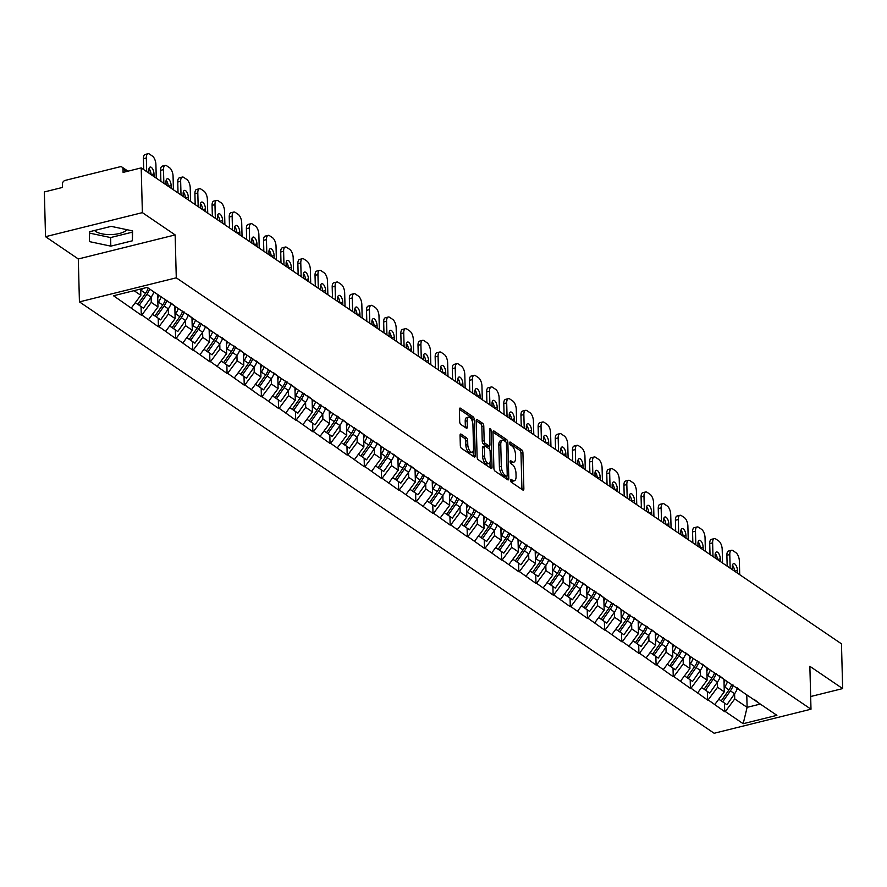 <?xml version="1.0" encoding="UTF-8"?>
<svg xmlns="http://www.w3.org/2000/svg" width="887" height="887" viewBox="0 0 887 887"><rect width="100%" height="100%" fill="white"/><g stroke="black" fill="none" stroke-linecap="round" stroke-linejoin="round"><path stroke-width="1.33" d="M510.579 480.31A1.53 0.676 76.1 0 0 511.367 482.229L522.842 490.023A2.184 0.976 76.1 0 0 523.319 490.134A2.184 0.976 76.1 0 0 523.862 488.748L522.92 452.647A2.184 0.976 76.1 0 0 521.789 449.909L510.313 442.114A1.53 0.676 76.1 0 0 509.981 442.036A1.53 0.676 76.1 0 0 509.593 443.001A1.53 0.676 76.1 0 0 510.391 444.919L511.877 445.928A6.996 3.116 76.1 0 1 515.502 454.698L515.58 457.703A6.996 3.116 76.1 0 1 513.806 462.149A6.996 3.116 76.1 0 1 512.287 461.772L510.801 460.763A1.53 0.676 76.1 0 0 510.468 460.686A1.53 0.676 76.1 0 0 510.092 461.65A1.53 0.676 76.1 0 0 510.879 463.568L512.364 464.577A6.996 3.116 76.1 0 1 515.99 473.348L516.068 476.352A6.996 3.116 76.1 0 1 514.294 480.798A6.996 3.116 76.1 0 1 512.775 480.421L511.289 479.412A1.53 0.676 76.1 0 0 510.956 479.335A1.53 0.676 76.1 0 0 510.579 480.31M94.532 230.487A17.385 6.919 178.5 0 0 95.663 231.418A17.385 6.919 178.5 0 0 112.172 234.545A17.385 6.919 178.5 0 0 127.063 229.722M461.085 434.164A2.184 0.976 76.1 0 0 460.608 434.042A2.184 0.976 76.1 0 0 460.054 435.428L460.32 445.562A2.184 0.976 76.1 0 0 461.451 448.301L474.201 456.96A2.184 0.976 76.1 0 0 474.667 457.082A2.184 0.976 76.1 0 0 475.221 455.685L474.279 419.595A2.184 0.976 76.1 0 0 473.148 416.846L460.408 408.186A2.184 0.976 76.1 0 0 459.932 408.075A2.184 0.976 76.1 0 0 459.377 409.461L459.699 421.691A2.184 0.976 76.1 0 0 460.83 424.441L466.285 428.144A2.184 0.976 76.1 0 0 466.762 428.255A2.184 0.976 76.1 0 0 467.316 426.869L467.15 420.804A5.854 2.606 76.1 0 1 468.635 417.09A5.854 2.606 76.1 0 1 472.926 424.729L473.547 448.489A5.854 2.606 76.1 0 1 472.072 452.215A5.854 2.606 76.1 0 1 467.771 444.564L467.671 440.606A2.184 0.976 76.1 0 0 466.54 437.868L461.085 434.164L460.242 434.375M175.149 234.922L142.375 212.636L141.199 167.898L841.475 643.84L842.65 688.589L809.864 666.303L810.995 709.212L176.28 277.819L175.149 234.922L78.3 258.971L79.431 301.879L176.28 277.819M493.904 468.38A2.184 0.976 76.1 0 0 495.035 471.119L507.774 479.778A2.184 0.976 76.1 0 0 508.251 479.9A2.184 0.976 76.1 0 0 508.805 478.514L507.863 442.413A2.184 0.976 76.1 0 0 506.732 439.675L493.981 431.015A2.184 0.976 76.1 0 0 493.516 430.894A2.184 0.976 76.1 0 0 492.961 432.291L493.904 468.38M490.988 468.369L478.248 459.71A2.184 0.976 76.1 0 1 477.117 456.971L476.164 420.87A2.184 0.976 76.1 0 1 476.718 419.484A2.184 0.976 76.1 0 1 477.195 419.606L482.65 423.31A2.184 0.976 76.1 0 1 483.781 426.048L484.169 440.684A2.184 0.976 76.1 0 0 485.3 443.422L488.914 445.884A2.184 0.976 76.1 0 0 489.391 446.006A2.184 0.976 76.1 0 0 489.946 444.609L489.546 429.375A1.53 0.676 76.1 0 1 489.923 428.399A1.53 0.676 76.1 0 1 491.054 430.395L492.019 467.105A2.184 0.976 76.1 0 1 491.465 468.491A2.184 0.976 76.1 0 1 490.988 468.369M79.431 301.879L714.146 733.261L810.995 709.212M141.044 306.558L141.277 315.151L141.853 315.007L151.267 302.389L151.134 297.234M141.277 315.151L113.525 295.759L147.231 287.388L776.89 715.332L743.184 723.703L725.311 711.551L734.724 698.934L734.591 693.778M724.502 703.103L724.734 711.696L725.311 711.551M724.734 711.696L708.148 699.887L717.572 687.27L717.428 682.114M707.349 691.439L707.571 700.031L708.148 699.887M707.571 700.031L690.995 688.223L700.408 675.606L700.275 670.45M690.186 679.775L690.408 688.367L690.995 688.223M690.408 688.367L673.832 676.57L683.245 663.942L683.112 658.786M673.022 668.111L673.244 676.714L673.832 676.57M673.244 676.714L656.668 664.906L666.082 652.278L665.949 647.122M655.859 656.447L656.092 665.05L656.668 664.906M656.092 665.05L639.505 653.242L648.929 640.614L648.796 635.469M638.707 644.782L638.928 653.386L639.505 653.242M638.928 653.386L622.352 641.578L631.766 628.95L631.633 623.805L623.938 634.759L619.714 631.877L627.431 620.878A18.272 14.658 -55.8 0 0 630.324 615.179M621.543 633.118L621.765 641.722L622.352 641.578M621.765 641.722L605.189 629.914L614.602 617.297L614.469 612.141M604.38 621.454L604.601 630.058L605.189 629.914M604.601 630.058L588.026 618.25L597.45 605.633L597.306 600.477M587.216 609.801L587.449 618.394L588.026 618.25M587.449 618.394L570.862 606.586L580.286 593.968L580.153 588.813M570.064 598.137L570.286 606.73L570.862 606.586M570.286 606.73L553.71 594.922L563.123 582.304L562.99 577.149M552.9 586.473L553.122 595.066L553.71 594.922M553.122 595.066L536.546 583.258L545.96 570.64L545.827 565.485L538.143 576.439L533.907 573.556L541.624 562.558A18.272 14.658 -55.8 0 0 544.518 556.859M535.737 574.809L535.97 583.402L536.546 583.258M535.97 583.402L519.383 571.594L528.807 558.976L528.663 553.821M518.585 563.145L518.806 571.738L519.383 571.594M518.806 571.738L502.219 559.93L511.644 547.312L511.511 542.157M501.421 551.481L501.643 560.074L502.219 559.93M501.643 560.074L485.067 548.266L494.48 535.648L494.347 530.493M484.258 539.817L484.479 548.41L485.067 548.266M484.479 548.41L467.904 536.602L477.317 523.984L477.184 518.828M467.094 528.153L467.327 536.746L467.904 536.602M467.327 536.746L450.74 524.949L460.165 512.32L460.02 507.164M449.942 516.489L450.164 525.093L450.74 524.949M450.164 525.093L433.588 513.285L443.001 500.656L442.868 495.5M432.778 504.825L433 513.429L433.588 513.285M433 513.429L416.424 501.621L425.838 488.992L425.705 483.847M415.615 493.161L415.837 501.765L416.424 501.621M415.837 501.765L399.261 489.957L408.674 477.328L408.541 472.183M398.451 481.497L398.684 490.101L399.261 489.957M398.684 490.101L382.097 478.293L391.522 465.675L391.389 460.519M381.299 469.833L381.521 478.437L382.097 478.293M381.521 478.437L364.945 466.629L374.358 454.011L374.225 448.855M364.136 458.18L364.357 466.773L364.945 466.629M364.357 466.773L347.782 454.964L357.195 442.347L357.062 437.191M346.972 446.516L347.194 455.109L347.782 454.964M347.194 455.109L330.618 443.3L340.043 430.683L339.898 425.527M329.809 434.852L330.042 443.445L330.618 443.3M330.042 443.445L313.455 431.636L322.879 419.019L322.746 413.863L315.051 424.818L310.816 421.935L318.533 410.936A18.272 14.658 -55.8 0 0 321.427 405.237M312.656 423.188L312.878 431.781L313.455 431.636M312.878 431.781L296.302 419.972L305.716 407.355L305.583 402.199M295.493 411.524L295.715 420.116L296.302 419.972M295.715 420.116L279.139 408.308L288.552 395.691L288.419 390.535M278.33 399.86L278.562 408.452L279.139 408.308M278.562 408.452L261.975 396.644L271.4 384.027L271.256 378.871M261.177 388.196L261.399 396.788L261.975 396.644M261.399 396.788L244.823 384.98L254.236 372.363L254.103 367.207M244.014 376.531L244.235 385.124L244.823 384.98M244.235 385.124L227.66 373.327L237.073 360.699L236.94 355.543M226.85 364.867L227.072 373.471L227.66 373.327M227.072 373.471L210.496 361.663L219.909 349.034L219.776 343.879M209.687 353.203L209.92 361.807L210.496 361.663M209.92 361.807L193.333 349.999L202.757 337.37L202.613 332.226M192.534 341.539L192.756 350.143L193.333 349.999M192.756 350.143L176.18 338.335L185.594 325.706L185.461 320.562M175.371 329.875L175.593 338.479L176.18 338.335M175.593 338.479L159.017 326.671L168.43 314.053L168.297 308.898M158.208 318.211L158.429 326.815L159.017 326.671M158.429 326.815L141.853 315.007M151.267 302.389L157.986 306.946L157.653 294.473M170.426 302.611L175.559 306.636M148.561 319.564L157.986 306.946M168.43 314.053L175.138 318.61L174.817 306.048M187.589 314.275L192.723 318.3M165.725 331.228L175.138 318.61M185.594 325.706L192.302 330.274L191.969 317.712M204.753 325.939L209.875 329.964M182.888 342.892L192.302 330.274M202.757 337.37L209.465 341.938L209.132 329.376M221.905 337.603L227.039 341.628M200.052 354.556L209.465 341.938M219.909 349.034L226.628 353.603L226.296 341.04M239.069 349.267L244.202 353.292M217.204 366.22L226.628 353.603M237.073 360.699L243.781 365.267L243.459 352.704M256.232 360.931L261.366 364.956M234.368 377.884L243.781 365.267M254.236 372.363L260.944 376.92L260.612 364.369M273.396 372.595L278.518 376.62M251.531 389.548L260.944 376.92M271.4 384.027L278.108 388.584L277.775 376.033M290.548 384.248L295.681 388.273M268.683 401.212L278.108 388.584M288.552 395.691L295.271 400.248L294.939 387.697M307.711 395.912L312.845 399.937M285.847 412.876L295.271 400.248M305.716 407.355L312.424 411.912L312.102 399.361M324.875 407.577L329.997 411.601M303.01 424.54L312.424 411.912M322.879 419.019L329.587 423.576L329.254 411.025M342.038 419.241L347.161 423.265M320.174 436.193L329.587 423.576M340.043 430.683L346.75 435.24L346.418 422.689M359.191 430.905L364.324 434.929M337.326 447.857L346.75 435.24M357.195 442.347L363.903 446.904L363.581 434.353M376.354 442.569L381.488 446.593M354.49 459.521L363.903 446.904M374.358 454.011L381.066 458.568L380.745 446.006M393.518 454.233L398.64 458.257M371.653 471.185L381.066 458.568M391.522 465.675L398.23 470.232L397.897 457.67M410.681 465.897L415.803 469.922M388.816 482.85L398.23 470.232M408.674 477.328L415.393 481.896L415.061 469.334M427.833 477.561L432.967 481.586M405.969 494.514L415.393 481.896M425.838 488.992L432.546 493.56L432.224 480.998M444.997 489.225L450.13 493.25M423.132 506.178L432.546 493.56M443.001 500.656L449.709 505.224L449.376 492.662M462.16 500.889L467.283 504.914M440.296 517.842L449.709 505.224M460.165 512.32L466.872 516.888L466.54 504.326M479.313 512.553L484.446 516.578M457.448 529.506L466.872 516.888M477.317 523.984L484.036 528.541L483.703 515.99M496.476 524.217L501.61 528.242M474.612 541.17L484.036 528.541M494.48 535.648L501.188 540.205L500.867 527.654M513.64 535.87L518.773 539.895M491.775 552.834L501.188 540.205M511.644 547.312L518.352 551.869L518.019 539.318M530.803 547.534L535.925 551.559M508.938 564.498L518.352 551.869M528.807 558.976L535.515 563.533L535.183 550.982M547.955 559.198L553.089 563.223M526.091 576.162L535.515 563.533M545.96 570.64L552.679 575.197L552.346 562.646M565.119 570.862L570.252 574.887M543.254 587.815L552.679 575.197M563.123 582.304L569.831 586.861L569.509 574.31M582.282 582.526L587.405 586.551M560.418 599.479L569.831 586.861M580.286 593.968L586.994 598.525L586.662 585.963M599.446 594.19L604.568 598.215M577.581 611.143L586.994 598.525M597.45 605.633L604.158 610.189L603.825 597.627M616.598 605.854L621.732 609.879M594.733 622.807L604.158 610.189M614.602 617.297L621.31 621.854L620.989 609.291M633.761 617.518L638.895 621.543M611.897 634.471L621.31 621.854M631.766 628.95L638.474 633.518L638.152 620.955M650.925 629.182L656.047 633.207M629.06 646.135L638.474 633.518M648.929 640.614L655.637 645.182L655.305 632.619M668.088 640.846L673.211 644.871M646.224 657.799L655.637 645.182M666.082 652.278L672.801 656.846L672.468 644.284M685.241 652.51L690.374 656.535M663.376 669.463L672.801 656.846M683.245 663.942L689.953 668.51L689.631 655.948M702.404 664.175L707.538 668.199M680.54 681.127L689.953 668.51M700.408 675.606L707.116 680.163L706.784 667.612M719.568 675.839L724.69 679.863M697.703 692.791L707.116 680.163M717.572 687.27L724.28 691.827L723.947 679.276M736.72 687.492L741.854 691.516M714.855 704.455L724.28 691.827M734.724 698.934L747.109 707.349L760.314 704.067M746.776 694.865L747.109 707.349L743.184 723.703M753.883 699.156L759.017 703.18M810.663 696.528L842.65 688.589M142.375 212.636L45.525 236.685L44.35 191.947L62.456 187.445L62.378 184.174A3.337 2.683 -55.8 0 1 65.206 180.394L120.022 166.778A3.337 2.683 -55.8 0 1 121.974 167.078A3.337 2.683 -55.8 0 1 123.005 169.118L123.093 172.388L141.199 167.898M45.525 236.685L78.3 258.971M134.026 290.659L140.822 295.282L140.656 289.018M131.409 307.9L140.822 295.282M132.407 240.787L132.584 230.897L111.174 226.362L89.587 231.718L89.41 241.608L110.82 246.142L132.407 240.787L132.207 230.808M510.624 480.754L510.845 480.909A6.996 3.116 76.1 0 0 512.364 481.275L514.294 480.798M513.806 462.149L511.877 462.626A6.996 3.116 76.1 0 1 510.358 462.26L510.136 462.105M521.933 489.402A2.184 0.976 76.1 0 0 521.933 489.225L520.979 453.135A2.184 0.976 76.1 0 0 519.849 450.396L509.648 443.456M505.745 441.793A2.184 0.976 76.1 0 0 504.792 440.152L492.961 432.113M506.865 479.168A2.184 0.976 76.1 0 0 506.865 478.991L506.799 476.264M506.51 476.164A1.53 0.676 76.1 0 0 506.843 476.252A1.53 0.676 76.1 0 0 507.231 475.277L506.41 443.589A1.53 0.676 76.1 0 0 505.612 441.671L504.049 440.606A6.996 3.116 76.1 0 0 502.53 440.24A6.996 3.116 76.1 0 0 500.756 444.675L501.321 466.34A6.996 3.116 76.1 0 0 504.947 475.099L506.51 476.164L504.581 476.652A1.53 0.676 76.1 0 0 504.914 476.729A1.53 0.676 76.1 0 0 505.169 476.507M502.53 440.24L500.59 440.717A6.996 3.116 76.1 0 0 498.827 445.163L500.756 444.675M504.581 476.652L503.018 475.587A6.996 3.116 76.1 0 1 499.392 466.817L498.827 445.163M476.164 420.704L480.71 423.786L482.65 423.31M487.817 446.161A2.184 0.976 76.1 0 1 487.451 446.483A2.184 0.976 76.1 0 1 486.974 446.372L483.36 443.91A2.184 0.976 76.1 0 1 482.229 441.172L481.841 426.525A2.184 0.976 76.1 0 0 480.71 423.786M489.513 445.95L489.602 449.454M489.946 462.426L490.079 467.582L492.019 467.105M484.557 455.885A5.854 2.606 76.1 0 0 488.859 463.524A5.854 2.606 76.1 0 0 490.334 459.81L490.123 451.428A2.184 0.976 76.1 0 0 488.992 448.689L485.366 446.239A2.184 0.976 76.1 0 0 484.89 446.117A2.184 0.976 76.1 0 0 484.346 447.503L484.557 455.885L482.628 456.361A5.854 2.606 76.1 0 0 486.919 464.001L488.859 463.524M483.437 446.715A2.184 0.976 76.1 0 0 482.96 446.593A2.184 0.976 76.1 0 0 482.406 447.99L484.346 447.503M482.628 456.361L482.406 447.99M472.072 452.215L470.132 452.692A5.854 2.606 76.1 0 1 465.841 445.052L465.73 441.083A2.184 0.976 76.1 0 0 464.6 438.344L460.054 435.262M468.635 417.09L466.695 417.566A5.854 2.606 76.1 0 0 465.209 421.281L467.15 420.804M465.376 427.523A2.184 0.976 76.1 0 0 465.376 427.346L465.209 421.281M472.383 421.469L472.339 420.072A2.184 0.976 76.1 0 0 471.208 417.333L459.377 409.295M473.292 456.339A2.184 0.976 76.1 0 0 473.292 456.173L473.159 451.117M89.565 233.115L110.598 237.561L132.174 232.206M110.598 237.561L110.82 246.142M739.714 574.676L739.359 561.039A6.686 2.971 76.1 0 0 735.9 552.656L732.928 550.639A6.686 2.971 76.1 0 0 731.476 550.284A6.686 2.971 76.1 0 0 729.79 554.53L726.885 555.251L727.174 566.15M726.885 555.251A6.686 2.971 -103.9 0 1 728.571 551.004L731.476 550.284M732.44 565.185A5.233 2.328 -103.9 0 1 734.536 571.161L737.452 570.474L737.518 573.179M729.79 554.53L730.145 568.179M732.352 569.676L732.274 566.959A5.233 2.328 -103.9 0 1 733.604 563.633A5.233 2.328 -103.9 0 1 737.452 570.474M737.496 688.101A18.272 14.658 124.2 0 1 734.624 693.734L730.389 690.862A18.272 14.658 -55.8 0 0 733.283 685.152M730.389 690.862L722.672 701.85L726.908 704.733L734.624 693.734M721.264 700.852L722.672 701.85M725.111 680.141A14.924 11.974 124.2 0 1 724.047 682.901M727.462 681.737A18.272 14.658 124.2 0 1 724.723 687.004L724.169 687.791M718.769 699.211L721.242 700.885L728.959 689.886A18.272 14.658 -55.8 0 0 731.808 684.321M722.561 563.012L722.195 549.375A6.686 2.971 76.1 0 0 718.736 540.992L715.765 538.974A6.686 2.971 76.1 0 0 714.323 538.62A6.686 2.971 76.1 0 0 712.627 542.866L709.722 543.587L710.01 554.486M709.722 543.587A6.686 2.971 -103.9 0 1 711.418 539.34L714.323 538.62M715.277 553.521A5.233 2.328 -103.9 0 1 717.383 559.497M712.627 542.866L712.993 556.515M715.188 558.012L715.122 555.295A5.233 2.328 -103.9 0 1 716.441 551.969A5.233 2.328 -103.9 0 1 720.288 558.81L720.355 561.526M720.333 676.437A18.272 14.658 124.2 0 1 717.461 682.07L713.226 679.198A18.272 14.658 -55.8 0 0 716.119 673.499M713.226 679.198L705.509 690.197L709.744 693.069L717.461 682.07M704.101 689.188L705.509 690.197M707.948 668.476A14.924 11.974 124.2 0 1 706.884 671.237M710.31 670.084A18.272 14.658 124.2 0 1 707.56 675.34L707.017 676.127M701.617 687.547L704.078 689.221L711.795 678.222A18.272 14.658 -55.8 0 0 714.645 672.656M705.398 551.348L705.043 537.71A6.686 2.971 76.1 0 0 701.584 529.339L698.612 527.322A6.686 2.971 76.1 0 0 697.16 526.956A6.686 2.971 76.1 0 0 695.475 531.202L692.57 531.923L692.847 542.822M692.57 531.923A6.686 2.971 -103.9 0 1 694.255 527.676L697.16 526.956M698.124 541.857A5.233 2.328 -103.9 0 1 700.22 547.833L703.125 547.146L703.203 549.862M695.475 531.202L695.829 544.851M698.025 546.348L697.958 543.631A5.233 2.328 -103.9 0 1 699.278 540.305A5.233 2.328 -103.9 0 1 703.125 547.146M703.18 664.773A18.272 14.658 124.2 0 1 700.309 670.406L696.073 667.534A18.272 14.658 -55.8 0 0 698.967 661.835M696.073 667.534L688.345 678.533L692.581 681.404L700.309 670.406M686.948 677.524L688.345 678.533M690.785 656.812A14.924 11.974 124.2 0 1 689.72 659.573M693.146 658.42A18.272 14.658 124.2 0 1 690.408 663.676L689.853 664.463M684.454 675.883L686.915 677.557L694.643 666.558A18.272 14.658 -55.8 0 0 697.492 660.992M688.234 539.695L687.88 526.046A6.686 2.971 76.1 0 0 684.42 517.675L681.449 515.657A6.686 2.971 76.1 0 0 679.996 515.292A6.686 2.971 76.1 0 0 678.311 519.538L675.406 520.259L675.694 531.158M675.406 520.259A6.686 2.971 -103.9 0 1 677.091 516.012L679.996 515.292M680.961 530.193A5.233 2.328 -103.9 0 1 683.057 536.169M678.311 519.538L678.666 533.187M680.861 534.684L680.795 531.967A5.233 2.328 -103.9 0 1 682.114 528.641A5.233 2.328 -103.9 0 1 685.961 535.482L686.039 538.198M686.017 653.109A18.272 14.658 124.2 0 1 683.145 658.742L678.91 655.87A18.272 14.658 -55.8 0 0 681.804 650.171M678.91 655.87L671.193 666.869L675.428 669.74L683.145 658.742M669.785 665.86L671.193 666.869M673.632 645.148A14.924 11.974 124.2 0 1 672.568 647.909M675.983 646.756A18.272 14.658 124.2 0 1 673.244 652.023L672.69 652.799M667.29 664.219L669.763 665.893L677.48 654.894A18.272 14.658 -55.8 0 0 680.329 649.328M671.071 528.031L670.716 514.382A6.686 2.971 76.1 0 0 667.257 506.011L664.285 503.993A6.686 2.971 76.1 0 0 662.833 503.628A6.686 2.971 76.1 0 0 661.148 507.874L658.243 508.595L658.531 519.494M658.243 508.595A6.686 2.971 -103.9 0 1 659.928 504.348L662.833 503.628M663.798 518.529A5.233 2.328 -103.9 0 1 665.904 524.505M661.148 507.874L661.502 521.523M663.709 523.02L663.631 520.303A5.233 2.328 -103.9 0 1 664.962 516.977A5.233 2.328 -103.9 0 1 668.809 523.818L668.876 526.534M668.853 641.445A18.272 14.658 124.2 0 1 665.982 647.078L661.746 644.206A18.272 14.658 -55.8 0 0 664.64 638.507M661.746 644.206L654.029 655.205L658.265 658.076L665.982 647.078M663.166 637.664A18.272 14.658 -55.8 0 1 660.316 643.23L652.599 654.229L654.029 655.205M656.469 633.484A14.924 11.974 124.2 0 1 655.404 636.245M658.819 635.092A18.272 14.658 124.2 0 1 656.081 640.359L655.526 641.146M652.599 654.229L650.138 652.555M653.919 516.367L653.564 502.718A6.686 2.971 76.1 0 0 650.093 494.347L647.133 492.329A6.686 2.971 76.1 0 0 645.681 491.963A6.686 2.971 76.1 0 0 643.984 496.21L641.079 496.931L641.368 507.841M641.079 496.931A6.686 2.971 -103.9 0 1 642.776 492.695L645.681 491.963M646.645 506.865A5.233 2.328 -103.9 0 1 648.741 512.841M643.984 496.21L644.35 509.859M646.545 511.355L646.479 508.639A5.233 2.328 -103.9 0 1 647.798 505.313A5.233 2.328 -103.9 0 1 651.646 512.154L651.712 514.87M651.69 629.781A18.272 14.658 124.2 0 1 648.818 635.425L644.583 632.542A18.272 14.658 -55.8 0 0 647.477 626.843M644.583 632.542L636.866 643.541L641.101 646.412L648.818 635.425M635.458 642.532L636.866 643.541M639.305 621.831A14.924 11.974 124.2 0 1 638.241 624.581M641.667 623.428A18.272 14.658 124.2 0 1 638.917 628.695L638.374 629.482M632.974 640.891L635.436 642.565L643.153 631.566A18.272 14.658 -55.8 0 0 646.002 626M636.755 504.703L636.4 491.054A6.686 2.971 76.1 0 0 632.941 482.683L629.97 480.665A6.686 2.971 76.1 0 0 628.517 480.31A6.686 2.971 76.1 0 0 626.832 484.546L623.927 485.267L624.204 496.177M623.927 485.267A6.686 2.971 -103.9 0 1 625.612 481.031L628.517 480.31M629.482 495.201A5.233 2.328 -103.9 0 1 631.577 501.177M626.832 484.546L627.187 498.195M629.382 499.691L629.315 496.975A5.233 2.328 -103.9 0 1 630.635 493.649A5.233 2.328 -103.9 0 1 634.482 500.49L634.56 503.206M634.538 618.117A18.272 14.658 124.2 0 1 631.666 623.761L627.431 620.878M628.85 614.336A18.272 14.658 -55.8 0 1 626 619.902L618.283 630.901L619.714 631.877M622.153 610.167A14.924 11.974 124.2 0 1 621.077 612.917M624.503 611.764A18.272 14.658 124.2 0 1 621.765 617.03L621.21 617.818M618.283 630.901L615.811 629.227M619.592 493.039L619.237 479.39A6.686 2.971 76.1 0 0 615.778 471.019L612.806 469.001A6.686 2.971 76.1 0 0 611.354 468.646A6.686 2.971 76.1 0 0 609.668 472.882L606.763 473.614L607.052 484.513M606.763 473.614A6.686 2.971 -103.9 0 1 608.449 469.367L611.354 468.646M612.318 483.537A5.233 2.328 -103.9 0 1 614.414 489.513M609.668 472.882L610.023 486.531M612.23 488.027L612.152 485.311A5.233 2.328 -103.9 0 1 613.471 481.985A5.233 2.328 -103.9 0 1 617.319 488.826L617.396 491.542M617.374 606.464A18.272 14.658 124.2 0 1 614.503 612.097L610.267 609.214A18.272 14.658 -55.8 0 0 613.161 603.515M610.267 609.214L602.55 620.213L606.786 623.095L614.503 612.097M601.142 619.204L602.55 620.213M604.989 598.503A14.924 11.974 124.2 0 1 603.925 601.253M607.34 600.1A18.272 14.658 124.2 0 1 604.601 605.366L604.047 606.154M598.647 617.563L601.12 619.237L608.837 608.238A18.272 14.658 -55.8 0 0 611.686 602.672M602.439 481.375L602.073 467.726A6.686 2.971 76.1 0 0 598.614 459.355L595.643 457.337A6.686 2.971 76.1 0 0 594.19 456.982A6.686 2.971 76.1 0 0 592.505 461.229L589.6 461.95L589.888 472.849M589.6 461.95A6.686 2.971 -103.9 0 1 591.285 457.703L594.19 456.982M595.155 471.873A5.233 2.328 -103.9 0 1 597.261 477.86L600.166 477.162L600.233 479.878M592.505 461.229L592.86 474.867M595.066 476.363L594.989 473.647A5.233 2.328 -103.9 0 1 596.319 470.321A5.233 2.328 -103.9 0 1 600.166 477.162M600.211 594.8A18.272 14.658 124.2 0 1 597.339 600.432L593.104 597.55A18.272 14.658 -55.8 0 0 595.997 591.851M593.104 597.55L585.387 608.549L589.622 611.431L597.339 600.432M583.979 607.54L585.387 608.549M587.826 586.839A14.924 11.974 124.2 0 1 586.762 589.589M590.188 588.436A18.272 14.658 124.2 0 1 587.438 593.702L586.884 594.49M581.495 605.899L583.956 607.573L591.673 596.585A18.272 14.658 -55.8 0 0 594.523 591.008M585.276 469.711L584.921 456.062A6.686 2.971 76.1 0 0 581.451 447.691L578.49 445.673A6.686 2.971 76.1 0 0 577.038 445.318A6.686 2.971 76.1 0 0 575.341 449.565L572.437 450.286L572.725 461.185M572.437 450.286A6.686 2.971 -103.9 0 1 574.133 446.039L577.038 445.318M578.002 460.209A5.233 2.328 -103.9 0 1 580.098 466.196M575.341 449.565L575.707 463.202M577.903 464.699L577.836 461.983A5.233 2.328 -103.9 0 1 579.156 458.657A5.233 2.328 -103.9 0 1 583.003 465.498L583.069 468.214M583.047 583.136A18.272 14.658 124.2 0 1 580.176 588.768L575.94 585.886A18.272 14.658 -55.8 0 0 578.834 580.187M575.94 585.886L568.223 596.884L572.459 599.767L580.176 588.768M577.359 579.355A18.272 14.658 -55.8 0 1 574.51 584.921L566.793 595.92L568.223 596.884M570.663 575.175A14.924 11.974 124.2 0 1 569.598 577.925M573.024 576.772A18.272 14.658 124.2 0 1 570.274 582.038L569.731 582.826M566.793 595.92L564.332 594.235M568.112 458.047L567.758 444.398A6.686 2.971 76.1 0 0 564.298 436.027L561.327 434.009A6.686 2.971 76.1 0 0 559.874 433.654A6.686 2.971 76.1 0 0 558.189 437.901L555.284 438.621L555.561 449.521M555.284 438.621A6.686 2.971 -103.9 0 1 556.969 434.375L559.874 433.654M560.839 448.545A5.233 2.328 -103.9 0 1 562.935 454.532M558.189 437.901L558.544 451.538M560.739 453.035L560.673 450.319A5.233 2.328 -103.9 0 1 561.992 447.004A5.233 2.328 -103.9 0 1 565.839 453.834L565.917 456.55M565.895 571.472A18.272 14.658 124.2 0 1 563.023 577.104L558.788 574.222A18.272 14.658 -55.8 0 0 561.682 568.523M558.788 574.222L551.071 585.22L555.306 588.103L563.023 577.104M549.663 584.223L551.071 585.22M553.51 563.511A14.924 11.974 124.2 0 1 552.435 566.261M555.861 565.108A18.272 14.658 124.2 0 1 553.122 570.374L552.568 571.161M547.168 582.571L549.641 584.256L557.358 573.257A18.272 14.658 -55.8 0 0 560.207 567.691M550.949 446.383L550.594 432.734A6.686 2.971 76.1 0 0 547.135 424.363L544.163 422.345A6.686 2.971 76.1 0 0 542.711 421.99A6.686 2.971 76.1 0 0 541.026 426.237L538.121 426.957L538.409 437.856M538.121 426.957A6.686 2.971 -103.9 0 1 539.806 422.711L542.711 421.99M543.676 436.881A5.233 2.328 -103.9 0 1 545.771 442.868L548.687 442.169L548.754 444.886M541.026 426.237L541.38 439.885M543.587 441.371L543.509 438.655A5.233 2.328 -103.9 0 1 544.84 435.34A5.233 2.328 -103.9 0 1 548.687 442.169M548.731 559.808A18.272 14.658 124.2 0 1 545.86 565.44L541.624 562.558M532.499 572.558L533.907 573.556M536.347 551.847A14.924 11.974 124.2 0 1 535.282 554.597M538.697 553.444A18.272 14.658 124.2 0 1 535.959 558.71L535.404 559.497M530.005 570.906L532.477 572.592L540.194 561.593A18.272 14.658 -55.8 0 0 543.044 556.027M533.797 434.719L533.431 421.07A6.686 2.971 76.1 0 0 529.971 412.699L527 410.681A6.686 2.971 76.1 0 0 525.559 410.326A6.686 2.971 76.1 0 0 523.862 414.573L520.957 415.293L521.246 426.192M520.957 415.293A6.686 2.971 -103.9 0 1 522.654 411.047L525.559 410.326M526.512 425.217A5.233 2.328 -103.9 0 1 528.619 431.204M523.862 414.573L524.217 428.221M526.423 429.707L526.346 427.002A5.233 2.328 -103.9 0 1 527.676 423.676A5.233 2.328 -103.9 0 1 531.524 430.505L531.59 433.222M531.568 548.144A18.272 14.658 124.2 0 1 528.696 553.776L524.461 550.905A18.272 14.658 -55.8 0 0 527.355 545.195M524.461 550.905L516.744 561.892L520.979 564.775L528.696 553.776M515.336 560.894L516.744 561.892M519.183 540.183A14.924 11.974 124.2 0 1 518.119 542.933M521.545 541.78A18.272 14.658 124.2 0 1 518.795 547.046L518.252 547.833M512.852 559.253L515.314 560.928L523.031 549.929A18.272 14.658 -55.8 0 0 525.88 544.363M516.633 423.055L516.278 409.417A6.686 2.971 76.1 0 0 512.819 401.035L509.848 399.017A6.686 2.971 76.1 0 0 508.395 398.662A6.686 2.971 76.1 0 0 506.699 402.909L503.794 403.629L504.082 414.528M503.794 403.629A6.686 2.971 -103.9 0 1 505.49 399.383L508.395 398.662M509.36 413.564A5.233 2.328 -103.9 0 1 511.455 419.54L514.36 418.852L514.427 421.558M506.699 402.909L507.065 416.557M509.26 418.054L509.193 415.338A5.233 2.328 -103.9 0 1 510.513 412.012A5.233 2.328 -103.9 0 1 514.36 418.852M514.405 536.48A18.272 14.658 124.2 0 1 511.533 542.112L507.297 539.241A18.272 14.658 -55.8 0 0 510.202 533.53M507.297 539.241L499.581 550.239L503.816 553.111L511.533 542.112M498.184 549.23L499.581 550.239M502.02 528.519A14.924 11.974 124.2 0 1 500.955 531.28M504.381 530.127A18.272 14.658 124.2 0 1 501.643 535.382L501.088 536.169M495.689 547.589L498.15 549.264L505.878 538.265A18.272 14.658 -55.8 0 0 508.717 532.699M499.47 411.391L499.115 397.753A6.686 2.971 76.1 0 0 495.656 389.382L492.684 387.353A6.686 2.971 76.1 0 0 491.232 386.998A6.686 2.971 76.1 0 0 489.546 391.245L486.641 391.965L486.919 402.864M486.641 391.965A6.686 2.971 -103.9 0 1 488.327 387.719L491.232 386.998M492.196 401.9A5.233 2.328 -103.9 0 1 494.292 407.876M489.546 391.245L489.901 404.893M492.097 406.39L492.03 403.674A5.233 2.328 -103.9 0 1 493.349 400.347A5.233 2.328 -103.9 0 1 497.197 407.188L497.274 409.905M497.252 524.816A18.272 14.658 124.2 0 1 494.381 530.448L490.145 527.577A18.272 14.658 -55.8 0 0 493.039 521.878M490.145 527.577L482.428 538.575L486.664 541.447L494.381 530.448M481.02 537.566L482.428 538.575M484.867 516.855A14.924 11.974 124.2 0 1 483.792 519.616M487.218 518.463A18.272 14.658 124.2 0 1 484.479 523.718L483.925 524.505M478.525 535.925L480.998 537.6L488.715 526.601A18.272 14.658 -55.8 0 0 491.564 521.035M482.306 399.727L481.951 386.089A6.686 2.971 76.1 0 0 478.492 377.718L475.521 375.7A6.686 2.971 76.1 0 0 474.068 375.334A6.686 2.971 76.1 0 0 472.383 379.581L469.478 380.301L469.766 391.2M469.478 380.301A6.686 2.971 -103.9 0 1 471.163 376.055L474.068 375.334M475.033 390.236A5.233 2.328 -103.9 0 1 477.128 396.212L480.044 395.524L480.111 398.241M472.383 379.581L472.738 393.229M474.944 394.726L474.867 392.01A5.233 2.328 -103.9 0 1 476.197 388.683A5.233 2.328 -103.9 0 1 480.044 395.524M480.089 513.152A18.272 14.658 124.2 0 1 477.217 518.784L472.982 515.912A18.272 14.658 -55.8 0 0 475.875 510.213M472.982 515.912L465.265 526.911L469.5 529.783L477.217 518.784M463.857 525.902L465.265 526.911M467.704 505.191A14.924 11.974 124.2 0 1 466.64 507.952M470.055 506.799A18.272 14.658 124.2 0 1 467.316 512.054L466.762 512.841M461.362 524.261L463.834 525.936L471.551 514.937A18.272 14.658 -55.8 0 0 474.401 509.371M465.154 388.074L464.788 374.425A6.686 2.971 76.1 0 0 461.329 366.054L458.357 364.036A6.686 2.971 76.1 0 0 456.916 363.67A6.686 2.971 76.1 0 0 455.219 367.917L452.315 368.637L452.603 379.536M452.315 368.637A6.686 2.971 -103.9 0 1 454.011 364.391L456.916 363.67M457.869 378.572A5.233 2.328 -103.9 0 1 459.976 384.548M455.219 367.917L455.585 381.565M457.781 383.062L457.714 380.346A5.233 2.328 -103.9 0 1 459.034 377.019A5.233 2.328 -103.9 0 1 462.881 383.86L462.947 386.577M462.925 501.488A18.272 14.658 124.2 0 1 460.054 507.12L455.818 504.248A18.272 14.658 -55.8 0 0 458.712 498.549M455.818 504.248L448.101 515.247L452.337 518.119L460.054 507.12M446.693 514.238L448.101 515.247M450.541 493.527A14.924 11.974 124.2 0 1 449.476 496.288M452.902 495.134A18.272 14.658 124.2 0 1 450.152 500.401L449.609 501.177M444.21 512.597L446.671 514.272L454.388 503.273A18.272 14.658 -55.8 0 0 457.237 497.707M447.99 376.41L447.636 362.761A6.686 2.971 76.1 0 0 444.176 354.39L441.205 352.372A6.686 2.971 76.1 0 0 439.752 352.006A6.686 2.971 76.1 0 0 438.067 356.252L435.162 356.973L435.439 367.872M435.162 356.973A6.686 2.971 -103.9 0 1 436.847 352.727L439.752 352.006M440.717 366.908A5.233 2.328 -103.9 0 1 442.813 372.884M438.067 356.252L438.422 369.901M440.617 371.398L440.551 368.682A5.233 2.328 -103.9 0 1 441.87 365.355A5.233 2.328 -103.9 0 1 445.717 372.196L445.795 374.913M445.773 489.824A18.272 14.658 124.2 0 1 442.901 495.467L438.666 492.584A18.272 14.658 -55.8 0 0 441.56 486.885M438.666 492.584L430.938 503.583L435.173 506.455L442.901 495.467M440.085 486.043A18.272 14.658 -55.8 0 1 437.236 491.609L429.508 502.607L430.938 503.583M433.388 481.863A14.924 11.974 124.2 0 1 432.313 484.624M435.739 483.47A18.272 14.658 124.2 0 1 433 488.737L432.446 489.524M429.508 502.607L427.046 500.933M430.827 364.745L430.472 351.097A6.686 2.971 76.1 0 0 427.013 342.726L424.041 340.708A6.686 2.971 76.1 0 0 422.589 340.342A6.686 2.971 76.1 0 0 420.904 344.588L417.999 345.309L418.287 356.219M417.999 345.309A6.686 2.971 -103.9 0 1 419.684 341.074L422.589 340.342M423.554 355.243A5.233 2.328 -103.9 0 1 425.649 361.22M420.904 344.588L421.258 358.237M423.454 359.734L423.387 357.017A5.233 2.328 -103.9 0 1 424.707 353.691A5.233 2.328 -103.9 0 1 428.554 360.532L428.632 363.249M428.609 478.16A18.272 14.658 124.2 0 1 425.738 483.803L421.502 480.92A18.272 14.658 -55.8 0 0 424.396 475.221M421.502 480.92L413.785 491.919L418.021 494.802L425.738 483.803M412.377 490.91L413.785 491.919M416.225 470.21A14.924 11.974 124.2 0 1 415.16 472.959M418.575 471.806A18.272 14.658 124.2 0 1 415.837 477.073L415.282 477.86M409.883 489.269L412.355 490.943L420.072 479.945A18.272 14.658 -55.8 0 0 422.922 474.379M413.664 353.081L413.309 339.433A6.686 2.971 76.1 0 0 409.849 331.062L406.878 329.044A6.686 2.971 76.1 0 0 405.426 328.689A6.686 2.971 76.1 0 0 403.74 332.924L400.835 333.645L401.124 344.555M400.835 333.645A6.686 2.971 -103.9 0 1 402.521 329.41L405.426 328.689M406.39 343.579A5.233 2.328 -103.9 0 1 408.497 349.556M403.74 332.924L404.095 346.573M406.301 348.07L406.224 345.353A5.233 2.328 -103.9 0 1 407.554 342.027A5.233 2.328 -103.9 0 1 411.402 348.868L411.468 351.585M411.446 466.495A18.272 14.658 124.2 0 1 408.574 472.139L404.339 469.256A18.272 14.658 -55.8 0 0 407.233 463.557M404.339 469.256L396.622 480.255L400.857 483.138L408.574 472.139M405.758 462.715A18.272 14.658 -55.8 0 1 402.909 468.281L395.192 479.279L396.622 480.255M399.061 458.546A14.924 11.974 124.2 0 1 397.997 461.295M401.412 460.142A18.272 14.658 124.2 0 1 398.673 465.409L398.119 466.196M395.192 479.279L392.73 477.605M396.511 341.417L396.156 327.769A6.686 2.971 76.1 0 0 392.686 319.398L389.726 317.38A6.686 2.971 76.1 0 0 388.273 317.025A6.686 2.971 76.1 0 0 386.577 321.26L383.672 321.992L383.96 332.891M383.672 321.992A6.686 2.971 -103.9 0 1 385.368 317.746L388.273 317.025M389.238 331.915A5.233 2.328 -103.9 0 1 391.333 337.892M386.577 321.26L386.943 334.909M389.138 336.406L389.071 333.689A5.233 2.328 -103.9 0 1 390.391 330.363A5.233 2.328 -103.9 0 1 394.238 337.204L394.305 339.921M394.283 454.843A18.272 14.658 124.2 0 1 391.411 460.475L387.175 457.592A18.272 14.658 -55.8 0 0 390.069 451.893M387.175 457.592L379.459 468.591L383.694 471.474L391.411 460.475M378.05 467.582L379.459 468.591M381.898 446.882A14.924 11.974 124.2 0 1 380.833 449.631M384.259 448.478A18.272 14.658 124.2 0 1 381.51 453.745L380.966 454.532M375.567 465.941L378.028 467.615L385.745 456.617A18.272 14.658 -55.8 0 0 388.595 451.051M379.348 329.753L378.993 316.105A6.686 2.971 76.1 0 0 375.534 307.734L372.562 305.716A6.686 2.971 76.1 0 0 371.11 305.361A6.686 2.971 76.1 0 0 369.424 309.607L366.519 310.328L366.797 321.227M366.519 310.328A6.686 2.971 -103.9 0 1 368.205 306.082L371.11 305.361M372.074 320.251A5.233 2.328 -103.9 0 1 374.17 326.239M369.424 309.607L369.779 323.245M371.975 324.742L371.908 322.025A5.233 2.328 -103.9 0 1 373.227 318.699A5.233 2.328 -103.9 0 1 377.075 325.54L377.152 328.257M377.13 443.178A18.272 14.658 124.2 0 1 374.259 448.811L370.023 445.928A18.272 14.658 -55.8 0 0 372.917 440.229M370.023 445.928L362.306 456.927L366.542 459.81L374.259 448.811M360.898 455.929L362.306 456.927M364.745 435.218A14.924 11.974 124.2 0 1 363.67 437.967M367.096 436.814A18.272 14.658 124.2 0 1 364.357 442.081L363.803 442.868M358.403 454.277L360.876 455.951L368.593 444.964A18.272 14.658 -55.8 0 0 371.442 439.387M362.184 318.089L361.829 304.441A6.686 2.971 76.1 0 0 358.37 296.07L355.399 294.052A6.686 2.971 76.1 0 0 353.946 293.697A6.686 2.971 76.1 0 0 352.261 297.943L349.356 298.664L349.644 309.563M349.356 298.664A6.686 2.971 -103.9 0 1 351.041 294.417L353.946 293.697M354.911 308.587A5.233 2.328 -103.9 0 1 357.006 314.575M352.261 297.943L352.616 311.581M354.822 313.078L354.745 310.361A5.233 2.328 -103.9 0 1 356.064 307.035A5.233 2.328 -103.9 0 1 359.911 313.876L359.989 316.592M359.967 431.514A18.272 14.658 124.2 0 1 357.095 437.147L352.86 434.264A18.272 14.658 -55.8 0 0 355.754 428.565M352.86 434.264L345.143 445.263L349.378 448.146L357.095 437.147M354.279 427.734A18.272 14.658 -55.8 0 1 351.429 433.299L343.712 444.298L345.143 445.263M347.582 423.554A14.924 11.974 124.2 0 1 346.518 426.303M349.933 425.15A18.272 14.658 124.2 0 1 347.194 430.417L346.64 431.204M343.712 444.298L341.24 442.613M345.032 306.425L344.666 292.777A6.686 2.971 76.1 0 0 341.207 284.405L338.235 282.388A6.686 2.971 76.1 0 0 336.794 282.033A6.686 2.971 76.1 0 0 335.098 286.279L332.193 287L332.481 297.899M332.193 287A6.686 2.971 -103.9 0 1 333.878 282.753L336.794 282.033M337.747 296.923A5.233 2.328 -103.9 0 1 339.854 302.91M335.098 286.279L335.452 299.917M337.659 301.414L337.581 298.697A5.233 2.328 -103.9 0 1 338.912 295.382A5.233 2.328 -103.9 0 1 342.759 302.212L342.825 304.928M342.803 419.85A18.272 14.658 124.2 0 1 339.932 425.483L335.696 422.6A18.272 14.658 -55.8 0 0 338.59 416.901M335.696 422.6L327.979 433.599L332.215 436.482L339.932 425.483M326.571 432.601L327.979 433.599M330.419 411.89A14.924 11.974 124.2 0 1 329.354 414.639M332.78 413.486A18.272 14.658 124.2 0 1 330.031 418.753L329.476 419.54M324.088 430.949L326.549 432.634L334.266 421.635A18.272 14.658 -55.8 0 0 337.115 416.07M327.868 294.761L327.514 281.112A6.686 2.971 76.1 0 0 324.043 272.741L321.083 270.723A6.686 2.971 76.1 0 0 319.63 270.369A6.686 2.971 76.1 0 0 317.934 274.615L315.029 275.336L315.317 286.235M315.029 275.336A6.686 2.971 -103.9 0 1 316.726 271.089L319.63 270.369M320.595 285.259A5.233 2.328 -103.9 0 1 322.691 291.246L325.596 290.548L325.662 293.264M317.934 274.615L318.3 288.264M320.495 289.75L320.429 287.033A5.233 2.328 -103.9 0 1 321.748 283.718A5.233 2.328 -103.9 0 1 325.596 290.548M325.64 408.186A18.272 14.658 124.2 0 1 322.768 413.819L318.533 410.936M309.408 420.937L310.816 421.935M313.255 400.225A14.924 11.974 124.2 0 1 312.191 402.975M315.617 401.822A18.272 14.658 124.2 0 1 312.867 407.089L312.324 407.876M306.924 419.285L309.386 420.97L317.102 409.971A18.272 14.658 -55.8 0 0 319.952 404.405M310.705 283.097L310.35 269.448A6.686 2.971 76.1 0 0 306.891 261.077L303.919 259.059A6.686 2.971 76.1 0 0 302.467 258.705A6.686 2.971 76.1 0 0 300.782 262.951L297.877 263.672L298.154 274.571M297.877 263.672A6.686 2.971 -103.9 0 1 299.562 259.425L302.467 258.705M303.432 273.606A5.233 2.328 -103.9 0 1 305.527 279.582M300.782 262.951L301.137 276.6M303.332 278.086L303.265 275.38A5.233 2.328 -103.9 0 1 304.585 272.054A5.233 2.328 -103.9 0 1 308.432 278.884L308.51 281.6M308.488 396.522A18.272 14.658 124.2 0 1 305.616 402.155L301.38 399.283A18.272 14.658 -55.8 0 0 304.274 393.573M301.38 399.283L293.664 410.271L297.899 413.154L305.616 402.155M292.255 409.273L293.664 410.271M296.103 388.561A14.924 11.974 124.2 0 1 295.027 391.311M298.453 390.158A18.272 14.658 124.2 0 1 295.715 395.425L295.16 396.212M289.761 407.632L292.233 409.306L299.95 398.307A18.272 14.658 -55.8 0 0 302.8 392.741M293.542 271.433L293.187 257.795A6.686 2.971 76.1 0 0 289.727 249.413L286.756 247.395A6.686 2.971 76.1 0 0 285.304 247.041A6.686 2.971 76.1 0 0 283.618 251.287L280.713 252.008L281.002 262.907M280.713 252.008A6.686 2.971 -103.9 0 1 282.399 247.761L285.304 247.041M286.268 261.942A5.233 2.328 -103.9 0 1 288.364 267.918L291.28 267.231L291.346 269.936M283.618 251.287L283.973 264.936M286.179 266.433L286.102 263.716A5.233 2.328 -103.9 0 1 287.432 260.39A5.233 2.328 -103.9 0 1 291.28 267.231M291.324 384.858A18.272 14.658 124.2 0 1 288.452 390.491L284.217 387.619A18.272 14.658 -55.8 0 0 287.111 381.909M284.217 387.619L276.5 398.618L280.735 401.489L288.452 390.491M275.092 397.609L276.5 398.618M278.939 376.897A14.924 11.974 124.2 0 1 277.875 379.658M281.29 378.505A18.272 14.658 124.2 0 1 278.551 383.761L277.997 384.548M272.597 395.968L275.07 397.642L282.787 386.643A18.272 14.658 -55.8 0 0 285.636 381.077M276.389 259.769L276.023 246.131A6.686 2.971 76.1 0 0 272.564 237.76L269.593 235.731A6.686 2.971 76.1 0 0 268.151 235.377A6.686 2.971 76.1 0 0 266.455 239.623L263.55 240.344L263.838 251.243M263.55 240.344A6.686 2.971 -103.9 0 1 265.246 236.097L268.151 235.377M269.105 250.278A5.233 2.328 -103.9 0 1 271.211 256.254M266.455 239.623L266.81 253.272M269.016 254.769L268.938 252.052A5.233 2.328 -103.9 0 1 270.269 248.726A5.233 2.328 -103.9 0 1 274.116 255.567L274.183 258.283M274.161 373.194A18.272 14.658 124.2 0 1 271.289 378.827L267.054 375.955A18.272 14.658 -55.8 0 0 269.947 370.256M267.054 375.955L259.337 386.954L263.572 389.825L271.289 378.827M257.929 385.945L259.337 386.954M261.776 365.233A14.924 11.974 124.2 0 1 260.711 367.994M264.138 366.841A18.272 14.658 124.2 0 1 261.388 372.096L260.845 372.884M255.445 384.304L257.906 385.978L265.623 374.979A18.272 14.658 -55.8 0 0 268.473 369.413M259.226 248.105L258.871 234.467A6.686 2.971 76.1 0 0 255.412 226.096L252.44 224.078A6.686 2.971 76.1 0 0 250.988 223.712A6.686 2.971 76.1 0 0 249.302 227.959L246.386 228.68L246.675 239.579M246.386 228.68A6.686 2.971 -103.9 0 1 248.083 224.433L250.988 223.712M251.952 238.614A5.233 2.328 -103.9 0 1 254.048 244.59L256.953 243.903L257.019 246.619M249.302 227.959L249.657 241.608M251.853 243.105L251.786 240.388A5.233 2.328 -103.9 0 1 253.105 237.062A5.233 2.328 -103.9 0 1 256.953 243.903M256.997 361.53A18.272 14.658 124.2 0 1 254.125 367.163L249.89 364.291A18.272 14.658 -55.8 0 0 252.795 358.592M249.89 364.291L242.173 375.29L246.409 378.161L254.125 367.163M240.776 374.281L242.173 375.29M244.612 353.569A14.924 11.974 124.2 0 1 243.548 356.33M246.974 355.177A18.272 14.658 124.2 0 1 244.235 360.432L243.681 361.22M238.281 372.64L240.743 374.314L248.471 363.315A18.272 14.658 -55.8 0 0 251.309 357.749M242.062 236.452L241.707 222.803A6.686 2.971 76.1 0 0 238.248 214.432L235.277 212.414A6.686 2.971 76.1 0 0 233.824 212.048A6.686 2.971 76.1 0 0 232.139 216.295L229.234 217.016L229.511 227.915M229.234 217.016A6.686 2.971 -103.9 0 1 230.919 212.769L233.824 212.048M234.789 226.95A5.233 2.328 -103.9 0 1 236.884 232.926M232.139 216.295L232.494 229.944M234.689 231.44L234.623 228.724A5.233 2.328 -103.9 0 1 235.942 225.398A5.233 2.328 -103.9 0 1 239.789 232.239L239.867 234.955M239.845 349.866A18.272 14.658 124.2 0 1 236.973 355.499L232.738 352.627A18.272 14.658 -55.8 0 0 235.632 346.928M232.738 352.627L225.021 363.626L229.256 366.497L236.973 355.499M223.613 362.617L225.021 363.626M227.46 341.905A14.924 11.974 124.2 0 1 226.396 344.666M229.811 343.513A18.272 14.658 124.2 0 1 227.072 348.779L226.518 349.556M221.118 360.976L223.591 362.65L231.307 351.651A18.272 14.658 -55.8 0 0 234.157 346.085M224.899 224.788L224.544 211.139A6.686 2.971 76.1 0 0 221.085 202.768L218.113 200.75A6.686 2.971 76.1 0 0 216.661 200.384A6.686 2.971 76.1 0 0 214.976 204.631L212.071 205.352L212.359 216.251M212.071 205.352A6.686 2.971 -103.9 0 1 213.756 201.105L216.661 200.384M217.625 215.286A5.233 2.328 -103.9 0 1 219.721 221.262M214.976 204.631L215.33 218.28M217.537 219.776L217.459 217.06A5.233 2.328 -103.9 0 1 218.79 213.734A5.233 2.328 -103.9 0 1 222.637 220.575L222.704 223.291M222.681 338.202A18.272 14.658 124.2 0 1 219.81 343.846L215.574 340.963A18.272 14.658 -55.8 0 0 218.468 335.264M215.574 340.963L207.857 351.962L212.093 354.833L219.81 343.846M216.993 334.421A18.272 14.658 -55.8 0 1 214.144 339.987L206.427 350.986L207.857 351.962M210.297 330.241A14.924 11.974 124.2 0 1 209.232 333.002M212.647 331.849A18.272 14.658 124.2 0 1 209.909 337.115L209.354 337.903M206.427 350.986L203.955 349.312M207.746 213.124L207.381 199.475A6.686 2.971 76.1 0 0 203.921 191.104L200.95 189.086A6.686 2.971 76.1 0 0 199.508 188.72A6.686 2.971 76.1 0 0 197.812 192.967L194.907 193.688L195.195 204.598M194.907 193.688A6.686 2.971 -103.9 0 1 196.604 189.452L199.508 188.72M200.473 203.622A5.233 2.328 -103.9 0 1 202.569 209.598M197.812 192.967L198.178 206.616M200.373 208.112L200.307 205.396A5.233 2.328 -103.9 0 1 201.626 202.07A5.233 2.328 -103.9 0 1 205.474 208.911L205.54 211.627M205.518 326.538A18.272 14.658 124.2 0 1 202.646 332.181L198.411 329.299A18.272 14.658 -55.8 0 0 201.305 323.6M198.411 329.299L190.694 340.298L194.929 343.18L202.646 332.181M189.286 339.289L190.694 340.298M193.133 318.588A14.924 11.974 124.2 0 1 192.069 321.338M195.495 320.185A18.272 14.658 124.2 0 1 192.745 325.451L192.202 326.239M186.802 337.648L189.264 339.322L196.981 328.323A18.272 14.658 -55.8 0 0 199.83 322.757M190.583 201.46L190.228 187.811A6.686 2.971 76.1 0 0 186.769 179.44L183.797 177.422A6.686 2.971 76.1 0 0 182.345 177.067A6.686 2.971 76.1 0 0 180.66 181.303L177.755 182.023L178.032 192.934M177.755 182.023A6.686 2.971 -103.9 0 1 179.44 177.788L182.345 177.067M183.31 191.958A5.233 2.328 -103.9 0 1 185.405 197.934M180.66 181.303L181.015 194.952M183.21 196.448L183.143 193.732A5.233 2.328 -103.9 0 1 184.463 190.406A5.233 2.328 -103.9 0 1 188.31 197.247L188.388 199.963M188.366 314.885A18.272 14.658 124.2 0 1 185.494 320.517L181.258 317.635A18.272 14.658 -55.8 0 0 184.152 311.936M181.258 317.635L173.53 328.633L177.766 331.516L185.494 320.517M182.678 311.093A18.272 14.658 -55.8 0 1 179.828 316.659L172.111 327.658L173.53 328.633M175.981 306.924A14.924 11.974 124.2 0 1 174.905 309.674M178.331 308.521A18.272 14.658 124.2 0 1 175.593 313.787L175.038 314.575M172.111 327.658L169.639 325.984M173.42 189.796L173.065 176.147A6.686 2.971 76.1 0 0 169.605 167.776L166.634 165.758A6.686 2.971 76.1 0 0 165.182 165.403A6.686 2.971 76.1 0 0 163.496 169.639L160.591 170.371L160.88 181.27M160.591 170.371A6.686 2.971 -103.9 0 1 162.277 166.124L165.182 165.403M166.146 180.294A5.233 2.328 -103.9 0 1 168.242 186.281L171.147 185.583L171.224 188.299M163.496 169.639L163.851 183.287M166.057 184.784L165.98 182.068A5.233 2.328 -103.9 0 1 167.299 178.742A5.233 2.328 -103.9 0 1 171.147 185.583M171.202 303.221A18.272 14.658 124.2 0 1 168.33 308.853L164.095 305.971A18.272 14.658 -55.8 0 0 166.989 300.272M164.095 305.971L156.378 316.969L160.614 319.852L168.33 308.853M154.97 315.96L156.378 316.969M158.817 295.26A14.924 11.974 124.2 0 1 157.753 298.01M161.168 296.857A18.272 14.658 124.2 0 1 158.429 302.123L157.875 302.91M152.475 314.32L154.948 315.994L162.665 304.995A18.272 14.658 -55.8 0 0 165.514 299.429M156.267 178.132L155.901 164.483A6.686 2.971 76.1 0 0 152.442 156.112L149.471 154.094A6.686 2.971 76.1 0 0 148.018 153.739A6.686 2.971 76.1 0 0 146.333 157.986L143.428 158.706L143.716 169.605M143.428 158.706A6.686 2.971 -103.9 0 1 145.113 154.46L148.018 153.739M148.983 168.63A5.233 2.328 -103.9 0 1 151.089 174.617M146.333 157.986L146.688 171.623M148.894 173.12L148.816 170.404A5.233 2.328 -103.9 0 1 150.147 167.078A5.233 2.328 -103.9 0 1 153.994 173.919L154.061 176.635M153.906 291.923A18.272 14.658 124.2 0 1 151.167 297.189L146.932 294.307A18.272 14.658 -55.8 0 0 149.67 289.04M146.932 294.307L139.215 305.305L143.45 308.188L151.167 297.189M137.807 304.308L139.215 305.305M142.463 288.574A18.272 14.658 124.2 0 1 141.266 290.459L140.711 291.246M135.323 302.655L137.784 304.33L145.501 293.342A18.272 14.658 -55.8 0 0 148.24 288.075M126.553 171.535L123.005 169.118M510.845 480.909L512.775 480.421M510.213 460.907L510.801 460.763M510.358 462.26L512.287 461.772M509.726 442.258L510.313 442.114M519.849 450.396L521.789 449.909M520.979 453.135L522.92 452.647M521.933 489.225L523.862 488.748M510.701 479.557L511.289 479.412M493.15 431.226L493.981 431.015M504.792 440.152L506.732 439.675M506.277 442.801L507.863 442.413M506.865 478.991L508.805 478.514M499.392 466.817L501.321 466.34M503.018 475.587L504.947 475.099M476.352 419.806L477.195 419.606M481.841 426.525L483.781 426.048M482.229 441.172L484.169 440.684M483.36 443.91L485.3 443.422M486.974 446.372L488.914 445.884M489.58 430.772L491.054 430.395M464.6 438.344L466.54 437.868M465.73 441.083L467.671 440.606M465.841 445.052L467.771 444.564M465.376 427.346L467.316 426.869M459.566 408.397L460.408 408.186M471.208 417.333L473.148 416.846M472.339 420.072L474.279 419.595M473.292 456.173L475.221 455.685M728.959 689.886L724.723 687.004M711.795 678.222L707.56 675.34M717.417 559.52L720.288 558.81M694.643 666.558L690.408 663.676M677.48 654.894L673.244 652.023M683.09 536.192L685.961 535.482M660.316 643.23L656.081 640.359M665.926 524.527L668.809 523.818M643.153 631.566L638.917 628.695M648.774 512.863L651.646 512.154M626 619.902L621.765 617.03M631.611 501.199L634.482 500.49M608.837 608.238L604.601 605.366M614.447 489.535L617.319 488.826M591.673 596.585L587.438 593.702M574.51 584.921L570.274 582.038M580.131 466.218L583.003 465.498M557.358 573.257L553.122 570.374M562.968 454.554L565.839 453.834M540.194 561.593L535.959 558.71M523.031 549.929L518.795 547.046M528.652 431.226L531.524 430.505M505.878 538.265L501.643 535.382M488.715 526.601L484.479 523.718M494.325 407.898L497.197 407.188M471.551 514.937L467.316 512.054M454.388 503.273L450.152 500.401M460.009 384.57L462.881 383.86M437.236 491.609L433 488.737M442.846 372.906L445.717 372.196M420.072 479.945L415.837 477.073M425.682 361.242L428.554 360.532M402.909 468.281L398.673 465.409M408.519 349.578L411.402 348.868M385.745 456.617L381.51 453.745M391.367 337.914L394.238 337.204M368.593 444.964L364.357 442.081M374.203 326.261L377.075 325.54M351.429 433.299L347.194 430.417M357.04 314.597L359.911 313.876M334.266 421.635L330.031 418.753M339.887 302.933L342.759 302.212M317.102 409.971L312.867 407.089M299.95 398.307L295.715 395.425M305.56 279.605L308.432 278.884M282.787 386.643L278.551 383.761M265.623 374.979L261.388 372.096M271.245 256.276L274.116 255.567M248.471 363.315L244.235 360.432M231.307 351.651L227.072 348.779M236.918 232.948L239.789 232.239M214.144 339.987L209.909 337.115M219.754 221.284L222.637 220.575M196.981 328.323L192.745 325.451M202.602 209.62L205.474 208.911M179.828 316.659L175.593 313.787M185.438 197.956L188.31 197.247M162.665 304.995L158.429 302.123M145.501 293.342L141.266 290.459M151.112 174.639L153.994 173.919M127.994 171.169L121.974 167.078M504.914 476.729L506.843 476.252M487.451 446.483L489.391 446.006M482.96 446.593L484.89 446.117"/></g></svg>

